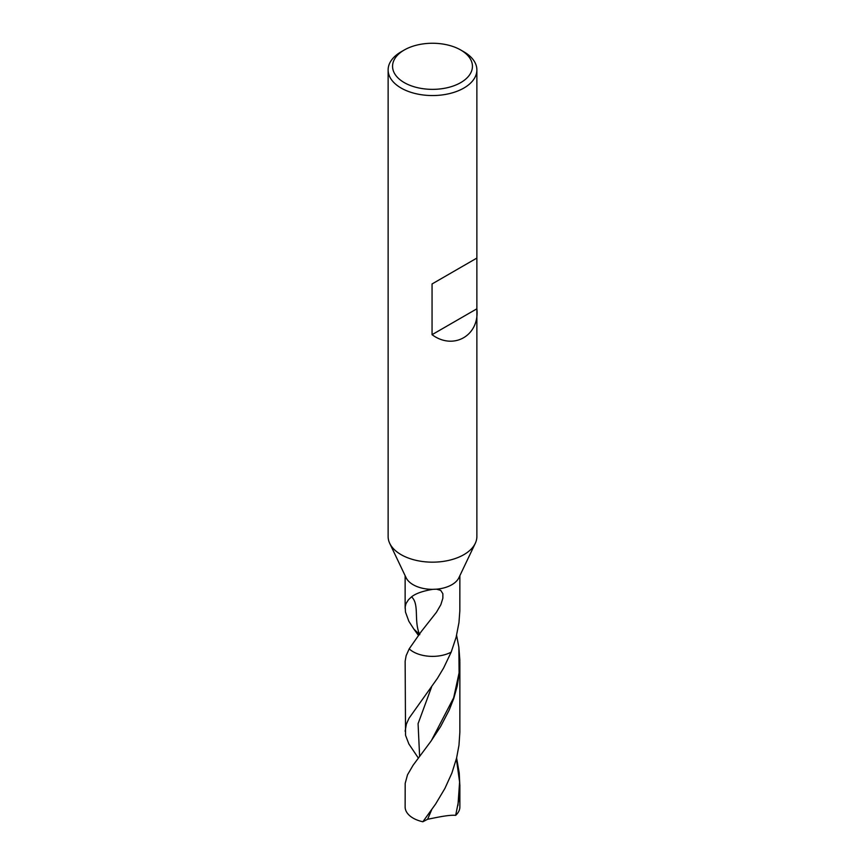 <?xml version="1.0" encoding="UTF-8"?>
<svg xmlns="http://www.w3.org/2000/svg" width="865" height="865" viewBox="0 0 865 865"><rect width="100%" height="100%" fill="white"/><g stroke="black" fill="none" stroke-linecap="round" stroke-linejoin="round"><path stroke-width="1.3" d="M460.742 50.008A39.941 23.052 180 0 1 460.742 82.608A39.941 23.052 180 0 1 404.258 82.608A39.941 23.052 180 0 1 404.258 50.008A39.941 23.052 180 0 1 460.742 50.008L463.878 51.814A44.374 25.615 180 0 1 476.875 69.935L476.875 258.073L432.057 283.958L476.875 258.073L476.875 536.549A44.374 25.615 180 0 1 475.285 543.339L458.882 577.744A27.366 15.797 180 0 1 436.544 589.173L432.716 589.346A27.366 15.797 180 0 1 406.118 577.744L389.715 543.35A44.374 25.615 180 0 1 388.125 536.549L388.125 69.935M475.285 543.339A44.374 25.615 180 0 1 432.511 562.163A44.374 25.615 180 0 1 389.715 543.35M476.875 69.935A44.374 25.615 180 0 1 432.5 95.55A44.374 25.615 180 0 1 388.125 69.924A44.374 25.615 180 0 1 401.122 51.814L404.258 50.008M432.057 283.958L432.057 334.679L476.875 308.805C479.751 335.49 453.509 350.639 432.057 334.679M419.752 634.64C413.524 621.265 419.73 604.159 411.545 596.839L408.453 599.759L405.955 603.716L405.198 606.938L405.458 612.009L408.875 621.319L413.816 629.039L419.32 634.24L413.816 629.039L418.455 635.418M436.544 589.173L440.739 590.384L442.858 593.725L442.858 598.256L440.826 604.732L436.436 612.29L421.233 631.601L409.188 648.858L406.139 655.681L405.144 661.238L405.544 735.282L408.875 743.976L418.336 758.043M411.545 596.839C415.654 593.541 422.704 591.044 432.716 589.346M459.866 575.69L459.834 610.863L458.958 622.627L456.125 637.256L451.184 652.124A27.366 15.797 180 0 1 409.188 648.858A27.366 15.797 180 0 0 451.184 652.124L443.648 667.942L437.42 678.355L409.037 718.22L406.377 724.102L405.134 731.228M431.408 740.559L453.693 697.709L459.088 672.84L458.861 647.215L456.601 635.364M458.861 647.215L459.856 660.233L459.283 673.262L457.196 686.096L453.725 698.542L449.216 710.046L440.577 726.611L430.932 741.24L413.167 765.125L407.512 774.791L405.188 783.344L405.134 806.959A27.366 15.797 180 0 0 422.866 821.75L435.614 804.028L444.88 788.48L451.844 773.18L456.579 758.108L458.969 745.306L459.856 732.287L459.866 661.974M422.866 821.75L427.624 819.252C433.787 818.128 448.524 814.614 455.671 815.36L458.958 799.033L459.856 786.015L459.229 772.996L456.612 758M459.866 784.869L459.866 806.959A27.366 15.797 180 0 1 455.671 815.36M419.622 756.345L418.076 723.67L431.603 686.94M427.624 819.252L431.635 809.845M457.953 805.477L459.596 782.057L456.385 758.886M405.134 608.365L405.134 575.69"/></g></svg>
